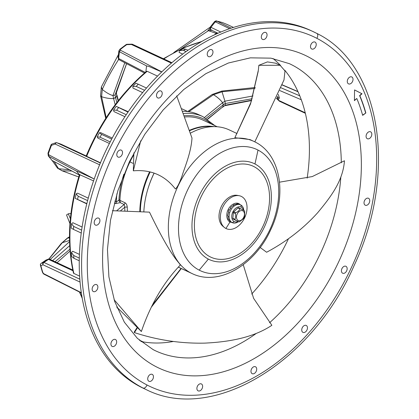 <?xml version="1.0" encoding="UTF-8"?>
<svg xmlns="http://www.w3.org/2000/svg" width="419" height="419" viewBox="0 0 419 419"><rect width="100%" height="100%" fill="white"/><g stroke="black" fill="none" stroke-linecap="round" stroke-linejoin="round"><path stroke-width="0.63" d="M310.778 30.503A197.506 134.892 115 0 0 106.196 149.965A197.506 134.892 115 0 0 140.391 386.81A197.506 134.892 115 0 0 143.754 388.46L146.111 389.56A197.506 134.892 -65 0 1 146.105 389.56A197.506 134.892 -65 0 1 142.748 387.905A197.506 134.892 -65 0 1 108.552 151.065A197.506 134.892 -65 0 1 313.129 31.603L313.129 31.603A197.506 134.892 -65 0 1 316.492 33.253L310.778 30.503M311.176 44.084A3.823 2.614 -65 0 1 310.982 44.534A3.823 2.614 -65 0 1 310.851 44.786M117.472 152.16A3.823 2.614 -65 0 1 117.273 152.61A3.823 2.614 -65 0 1 117.142 152.856M148.389 376.372A3.823 2.614 -65 0 1 148.195 376.828A3.823 2.614 -65 0 1 148.064 377.074M342.098 268.301A3.823 2.614 -65 0 1 341.899 268.752A3.823 2.614 -65 0 1 341.768 269.003M347.964 78.955A3.823 2.614 -65 0 1 347.634 79.657M157.167 92.997A3.823 2.614 -65 0 1 156.842 93.699M111.606 341.506A3.823 2.614 -65 0 1 111.276 342.203M302.398 327.464A3.823 2.614 -65 0 1 302.073 328.161M366.756 133.813A3.823 2.614 -65 0 1 366.426 134.509M207.918 51.684A3.823 2.614 -65 0 1 207.594 52.385M92.814 286.648A3.823 2.614 -65 0 1 92.484 287.35M251.646 368.778A3.823 2.614 -65 0 1 251.321 369.474M364.698 200.303A3.823 2.614 -65 0 1 364.368 201M262.001 34.51A3.823 2.614 -65 0 1 261.676 35.212M94.872 220.158A3.823 2.614 -65 0 1 94.542 220.86M197.564 385.951A3.823 2.614 -65 0 1 197.239 386.653M315.69 46.734A3.823 2.614 115 0 0 314.988 42.068A3.823 2.614 115 0 0 311.045 44.335A3.823 2.614 115 0 0 311.752 49.002A3.823 2.614 115 0 0 315.69 46.734M121.981 154.81A3.823 2.614 115 0 0 121.28 150.138A3.823 2.614 115 0 0 117.341 152.406A3.823 2.614 115 0 0 118.043 157.073A3.823 2.614 115 0 0 121.981 154.81M152.904 379.022A3.823 2.614 115 0 0 152.202 374.356A3.823 2.614 115 0 0 148.258 376.623A3.823 2.614 115 0 0 148.965 381.29A3.823 2.614 115 0 0 152.904 379.022M346.613 270.952A3.823 2.614 115 0 0 345.905 266.285A3.823 2.614 115 0 0 341.967 268.553A3.823 2.614 115 0 0 342.674 273.219A3.823 2.614 115 0 0 346.613 270.952M351.656 82.831A3.823 2.614 115 0 0 351.771 76.939A3.823 2.614 115 0 0 348.65 77.981A3.823 2.614 115 0 0 348.535 83.873A3.823 2.614 115 0 0 351.656 82.831M160.859 96.873A3.823 2.614 115 0 0 160.975 90.981A3.823 2.614 115 0 0 157.858 92.023A3.823 2.614 115 0 0 157.743 97.915A3.823 2.614 115 0 0 160.859 96.873M115.298 345.376A3.823 2.614 115 0 0 115.414 339.484A3.823 2.614 115 0 0 112.297 340.532A3.823 2.614 115 0 0 112.182 346.419A3.823 2.614 115 0 0 115.298 345.376M306.095 331.335A3.823 2.614 115 0 0 306.21 325.443A3.823 2.614 115 0 0 303.089 326.49A3.823 2.614 115 0 0 302.974 332.377A3.823 2.614 115 0 0 306.095 331.335M369.401 138.537A3.823 2.614 115 0 0 371.747 135.007A3.823 2.614 115 0 0 370.564 131.796A3.823 2.614 115 0 0 368.495 131.985A3.823 2.614 115 0 0 366.148 135.515A3.823 2.614 115 0 0 367.327 138.726A3.823 2.614 115 0 0 369.401 138.537M210.563 56.413A3.823 2.614 115 0 0 212.91 52.878A3.823 2.614 115 0 0 211.731 49.667A3.823 2.614 115 0 0 209.657 49.856A3.823 2.614 115 0 0 207.311 53.391A3.823 2.614 115 0 0 208.494 56.602A3.823 2.614 115 0 0 210.563 56.413M95.453 291.378A3.823 2.614 115 0 0 97.8 287.843A3.823 2.614 115 0 0 96.621 284.632A3.823 2.614 115 0 0 94.553 284.82A3.823 2.614 115 0 0 92.206 288.356A3.823 2.614 115 0 0 93.385 291.566A3.823 2.614 115 0 0 95.453 291.378M254.291 373.502A3.823 2.614 115 0 0 256.638 369.967A3.823 2.614 115 0 0 255.459 366.756A3.823 2.614 115 0 0 253.385 366.944A3.823 2.614 115 0 0 251.039 370.48A3.823 2.614 115 0 0 252.222 373.69A3.823 2.614 115 0 0 254.291 373.502M366.222 205.383A3.823 2.614 115 0 0 369.511 202.209A3.823 2.614 115 0 0 368.505 198.281A3.823 2.614 115 0 0 367.552 198.119A3.823 2.614 115 0 0 364.268 201.293A3.823 2.614 115 0 0 365.268 205.216A3.823 2.614 115 0 0 366.222 205.383M263.525 39.59A3.823 2.614 115 0 0 266.814 36.416A3.823 2.614 115 0 0 265.808 32.493A3.823 2.614 115 0 0 264.86 32.326A3.823 2.614 115 0 0 261.571 35.5A3.823 2.614 115 0 0 262.577 39.423A3.823 2.614 115 0 0 263.525 39.59M96.396 225.239A3.823 2.614 115 0 0 99.685 222.065A3.823 2.614 115 0 0 98.68 218.142A3.823 2.614 115 0 0 97.727 217.974A3.823 2.614 115 0 0 94.443 221.148A3.823 2.614 115 0 0 95.443 225.076A3.823 2.614 115 0 0 96.396 225.239M199.093 391.032A3.823 2.614 115 0 0 202.382 387.858A3.823 2.614 115 0 0 201.377 383.935A3.823 2.614 115 0 0 200.423 383.767A3.823 2.614 115 0 0 197.134 386.941A3.823 2.614 115 0 0 198.14 390.864A3.823 2.614 115 0 0 199.093 391.032M365.845 112.999A186.827 127.596 115 0 0 359.837 95.726L361.995 93.772L354.558 89.928L354.416 100.644L356.794 98.486A182.38 124.558 -65 0 1 362.66 115.351L365.845 112.999L362.592 115.115M354.558 89.938L361.759 93.662L359.602 95.616A186.827 127.596 -65 0 1 365.609 112.889M356.794 98.486L354.422 100.314M173.33 341.475A158.314 108.123 -65 0 1 143.078 341.888L139.433 340.233M288.481 238.71A158.314 108.123 -65 0 1 251.688 294.049M284.779 70.23A158.314 108.123 -65 0 1 301.303 99.79A158.314 108.123 115 0 1 305.226 112.774A158.314 108.123 -65 0 1 307.153 178.138M272.952 58.492A158.314 108.123 -65 0 1 280.61 65.526M305.226 112.774L279.08 100.576A1.781 1.215 115 0 0 279.614 101.293L305.351 113.303M279.861 90.588L301.292 99.759M227.318 24.553A1.781 1.215 115 0 0 227.229 24.506A1.781 1.215 115 0 0 227.14 24.47L233.467 27.424M222.363 22.553A1.781 1.294 106.9 0 1 222.499 22.584A1.781 1.294 106.9 0 1 222.62 22.631L227.14 24.47A1.781 0.293 112.4 0 1 227.156 24.475L222.641 22.636A1.781 0.293 111.9 0 0 222.62 22.631A168.145 114.837 115 0 0 216.806 21.097L231.215 28.152M185.827 49.222A166.364 113.622 115 0 0 183.443 50.4L179.5 50.589A164.588 112.407 115 0 1 182.988 48.871L185.827 49.222L188.016 50.243M186.067 51.621L183.443 50.4M179.5 50.589L179.096 52.391L182.71 54.077M171.926 62.703L132.551 44.33A1.781 1.215 115 0 0 131.446 44.503L171.408 63.149M127.057 44.288A1.781 1.781 0 0 0 126.077 44.624A1.781 0.828 54.4 0 1 126.742 44.644L131.446 44.503A1.781 0.545 88.7 0 1 131.755 44.163L127.057 44.288A1.781 0.555 88.2 0 0 126.742 44.644A168.145 114.837 115 0 0 120.51 49.332L120.353 50.17L161.807 71.885M161.729 71.963L148.965 66.459L146.561 65.914A168.757 115.262 115 0 0 145.901 71.806M157.539 76.106L147.179 71.303L146.351 71.419C120.515 93.594 100.45 121.814 86.157 156.078L100.445 162.787M144.571 90.305L136.185 86.393L132.818 86.434L132.98 88.095L142.649 92.604M136.185 86.393A166.364 113.622 115 0 1 138.28 84.214L135.887 83.245A164.588 112.407 115 0 0 132.818 86.434M138.28 84.214L146.503 88.048M128.245 111.732L116.225 106.374L127.984 112.114M116.225 106.374A164.588 112.407 115 0 0 113.539 110.097L113.968 111.59L124.914 116.697M118.472 107.678A166.364 113.622 115 0 0 116.634 110.223L113.539 110.097M126.234 114.706L116.634 110.223M112.234 138.055L100.79 132.718L99.429 132.723L101.571 134.379L111.679 139.098M99.429 132.723A164.588 112.407 115 0 0 97.224 136.845L97.905 138.118L109.401 143.481M101.571 134.379A166.364 113.622 115 0 0 100.062 137.202L97.224 136.845M110.197 141.926L100.062 137.202M61.221 144.277A1.781 1.215 115 0 0 61.148 144.236L61.148 144.236A1.781 1.215 115 0 0 61.069 144.204L57.01 142.795A1.781 1.215 115 0 0 55.177 144.052L99.612 164.787M52.045 144.026A1.781 1.781 0 0 0 50.966 145.063L51.453 145.351L55.177 144.052A1.781 1.068 71.3 0 1 55.764 142.753L52.045 144.026A1.781 1.079 71 0 0 51.453 145.351A168.145 114.837 115 0 0 48.452 153.511L48.688 154.742L94.212 178.997M93.123 178.489C75.043 170.119 78.018 171.659 76.546 171.146A168.757 115.256 115 0 0 79.411 174.739M93.547 180.908L79.469 174.566C68.637 209.699 66.631 242.496 73.445 272.963A1.781 0.979 -13.1 0 0 73.885 273.439L79.605 276.116M86.838 203.613L75.184 198.328L86.77 203.88M88.257 198.15L77.562 193.159L76.148 193.871A164.588 112.407 115 0 0 75.184 198.328M76.148 193.871L78.243 196.244A166.364 113.622 115 0 0 77.583 199.292M78.243 196.244L87.602 200.612M82.098 227.025L72.89 222.73L71.539 223.746L73.686 226.428L81.632 230.136M71.539 223.746A164.588 112.407 115 0 0 71.235 228.109L73.482 229.413A166.364 113.622 115 0 1 73.686 226.428M81.239 233.027L73.482 229.413M79.406 254.385L72.686 251.248L71.434 252.526L73.697 255.485L79.285 258.094M71.434 252.526A164.588 112.407 115 0 0 71.806 256.638L73.948 258.293A166.364 113.622 115 0 1 73.697 255.485M79.238 260.759L73.948 258.293M72.791 270.019L49.604 259.199A1.781 1.215 115 0 0 48.515 259.366L43.964 262.462A1.781 1.215 115 0 0 43.016 264.803L80.055 282.087M47.426 259.487L41.209 263.331A1.781 1.566 66.8 0 0 40.863 265.756L43.016 264.803A1.781 1.561 66.6 0 1 43.367 262.404L48.143 259.178A1.781 1.561 66.6 0 0 47.918 259.303A1.781 0.854 -124.3 0 1 48.515 259.366L72.953 270.768M81.307 292.682L43.676 273.665L42.853 272.612A168.145 114.837 115 0 1 40.863 265.756A1.781 1.006 -14.7 0 1 40.423 265.29L42.419 272.161A1.781 1.048 -17.7 0 0 42.853 272.612M81.349 292.975L44.126 274.251C43.623 274.105 43.052 273.408 42.419 272.161M183.658 113.507A73.844 50.432 -65 0 1 202.922 116.639L198.559 114.602A73.844 50.432 115 0 0 182.825 111.292M114.287 202.99L115.529 203.566L120.232 202.655L119.949 199.633L116.367 201.796L114.801 201.068M217.252 126.763L202.78 120.007A70.727 48.305 115 0 0 184.926 116.959M133.635 155.046A70.727 48.305 115 0 0 129.948 161.907A70.727 48.305 115 0 0 119.949 199.633M116.801 210.673L124.139 204.477L124.768 207.232A1.781 0.738 -0.3 0 1 127.282 207.285C127.104 205.053 126.334 203.534 124.982 202.738L120.023 200.423M123.909 174.194A72.063 49.217 -65 0 0 118.923 200.497A1.781 0.728 -130.2 0 0 120.253 202.173M237.007 133.525L229.256 129.906A72.953 49.824 115 0 0 190.451 133.148M154.14 173.11A72.953 49.824 115 0 0 143.837 211.674M283.972 80.045L284.999 70.937L280.117 65.285L258.848 65.301L258.366 70.156L250.525 103.907L234.87 137.689L249.97 139.574L253.867 141.392A72.953 49.824 115 0 0 178.3 185.517A72.953 49.824 115 0 0 190.933 272.999A72.953 49.824 115 0 0 192.174 273.612L178.316 267.144M258.235 71.246L251.049 102.1L234.87 137.689M176.682 95.872L191.996 138.061C191.069 153.04 184.318 168.323 182.255 175.357C179.599 182.925 177.31 187.466 175.388 188.969C164.803 175.357 150.782 169.313 133.321 170.837L133.886 152.83M112.407 210.699L149.483 212.14C173.173 261.294 179.814 262.268 180.196 265.143C163.373 282.767 150.426 304.896 141.365 331.523L116.733 307.001M233.661 205.472L233.776 205.53A9.82 6.709 115 0 0 233.687 205.593L233.551 204.828L236.96 204.168A9.82 6.709 115 0 1 237.049 204.158L236.824 203.749L236.782 204.084M236.824 203.749L239.987 204.582M232.053 222.552L229.926 222.012C225.296 219.257 226.763 211.621 228.219 209.61C228.947 207.227 233.933 201.466 238.93 203.634L240.359 204.755M229.926 222.012A99.183 72.419 117.3 0 1 225.888 228.465A17.792 12.151 -65 0 1 224.422 227.501A17.792 12.151 -65 0 1 222.699 207.353A17.792 12.151 -65 0 1 239.249 195.725A17.792 12.151 -65 0 1 241.538 196.516A17.792 12.151 -65 0 1 244.513 218.074A17.792 12.151 -65 0 1 225.888 228.465M238.474 221.677L237.075 222.458A9.82 6.709 -65 0 1 232.299 222.667A9.82 6.709 -65 0 1 232.131 222.589L230.235 221.651L229.308 220.127A9.82 6.709 115 0 1 229.266 220.043L228.266 219.184L228.041 216.471L228.397 216.633A9.82 6.709 115 0 1 228.392 216.529L227.627 215.513L228.58 212.344L228.936 212.512A9.82 6.709 115 0 1 228.973 212.396L228.444 211.354L230.471 208.405L230.827 208.568A9.82 6.709 115 0 1 230.895 208.468L230.56 207.546L233.336 205.425L233.687 205.593M238.139 221.52A8.019 5.473 115 0 1 234.221 221.572A8.899 6.495 -62.7 0 1 232.131 222.589A9.82 6.709 -65 0 1 230.429 210.809A9.82 6.709 -65 0 1 240.606 204.865L239.637 204.414M240.606 204.865A9.82 6.709 -65 0 1 240.773 204.949A9.82 6.709 -65 0 1 243.512 208.667L243.827 210.385M228.968 212.396L228.58 212.344M243.512 210.218A8.019 5.473 115 0 0 241.271 207.175A8.899 6.495 -62.7 0 0 240.773 204.954M234.221 221.572A8.019 5.473 -65 0 1 232.88 211.857A8.019 5.473 -65 0 1 241.271 207.175M240.585 208.735L238.615 207.814A0.89 0.608 115 0 0 238.6 207.808A0.89 0.608 115 0 0 237.95 207.971L233.734 211.794A0.89 0.608 115 0 0 233.341 212.595L232.864 218.357A0.89 0.608 115 0 0 233.137 218.996L236.876 220.928A0.89 0.608 115 0 0 236.892 220.939A0.89 0.608 115 0 0 236.908 220.944M239.574 221.719L243.465 218.671L244.115 217.545L244.612 216.319L244.659 211.338M236.876 220.928L238.909 221.876L235.169 219.944L234.897 219.305C235.74 217.702 235.902 215.785 235.373 213.543L235.31 213.02L235.766 212.747C237.856 211.789 239.265 210.516 239.982 208.919L240.647 208.762L244.387 210.694L244.78 211.658M238.6 207.808L240.647 208.762M239.249 195.725L237.364 195.364A17.315 11.826 115 0 0 221.258 206.677A17.315 11.826 115 0 0 222.934 226.286L224.422 227.501M280.117 65.285L275.634 63.19L267.422 61.902L258.848 65.301M140.726 140.763L133.321 170.837M69.957 223.662L66.537 214.952L68.334 213.79L70.371 218.728M70.947 213.465L68.334 213.79M114.088 299.7L141.365 331.523M181.055 268.422L152.375 305.048M136.851 327.925L134.195 332.11L134.42 332.607C157.355 340.118 180.736 343.622 204.561 343.13C227.732 342.051 252.72 338.07 271.863 325.301L253.605 298.328L243.245 264.688M181.312 268.542L151.301 307.221M137.186 328.213L134.42 332.607M260.152 247.467L266.62 252.248C286.544 241.59 303.56 228.418 317.66 212.732C330.895 196.815 342.993 180.924 344.465 160.765L312.26 176.577L279.531 182.176M48.997 259.036L62.248 242.748L67.794 237.95L69.481 236.95M77.101 176.378L62.478 170.926L58.576 168.7L54.224 161.655M76.808 176.294L62.127 170.811L71.817 171.025M57.466 168.145L58.576 168.7L69.423 169.753M106.175 117.687L101.587 96.7L102.288 89.446C106.347 80.165 111.7 70.329 118.347 59.943L118.64 59.388M115.199 104.719L113.57 98.533C110.008 98.758 106.012 98.151 101.587 96.7L100.56 95.831L105.745 118.357M116.807 102.592L115.586 97.637L113.57 98.533L112.962 95.595C109.741 94.657 106.185 92.609 102.288 89.446L101.356 86.958L100.56 95.831M118.106 100.921L116.849 96.056L115.586 97.637L115.068 94.966L112.962 95.595L124.789 62.735M118.347 59.943L118.519 58.681M181.27 48.798L208.479 30.65L216.272 33.426L217.487 33.473M214.104 35.023L216.272 33.426L216.555 32.562M207.274 31.483L208.248 30.299L208.479 30.65C210.956 30.566 212.066 30.325 211.82 29.938M209.977 28.843L208.248 30.299L209.877 28.471M188.801 111.695L213.491 94.704L222.164 91.735L255.035 88.498M255.281 87.498L221.803 91.07L224.93 101.178L253.008 95.951M204.53 117.44L222.594 102.713C220.488 99.832 217.456 97.161 213.491 94.704L212.176 94.474M206.117 118.331L223.227 104.823L222.594 102.713L224.93 101.178L225.26 103.519L252.149 98.743M207.426 119.153L222.835 106.798L207.63 119.289M223.227 104.823L225.26 103.519L225.265 105.232L222.835 106.798L223.227 104.823M222.594 102.713L223.395 104.682M225.092 105.667L225.265 105.232L222.877 107.018L223.138 106.536M277.132 97.187L277.739 97.187L276.891 98.565M225.448 105.185L251.683 100.193M276.666 98.282L278.923 98.894L279.326 97.795L277.739 97.187L277.457 96.417M276.608 98.57L279.07 100.9A1.781 0.461 136.9 0 1 279.08 100.576L278.001 99.434L278.923 98.894M279.326 97.795L278.316 94.364M282.097 84.947L298.04 91.756M299.784 95.831L280.987 87.77M277.991 99.748L276.676 98.565M229.638 28.681L215.293 21.83C214.376 21.416 214.292 21.547 215.052 22.217M220.808 32.043L210.972 27.329C210.045 26.926 209.971 27.026 210.757 27.628M146.561 65.914L119.441 51.726L118.844 50.961L119.844 49.306A1.781 0.775 51.8 0 1 120.51 49.332M145.21 72.398L118.666 58.503L118.074 57.728L118.844 50.961M116.283 92.939L126.59 63.678L116.246 93.07L115.068 94.966L126.575 63.667M116.424 92.615L116.707 95.637L116.849 96.056L117.042 95.485L118.378 100.576M113.57 98.533L115.518 97.412M116.403 92.688L116.707 95.637M76.546 171.146L48.766 156.318L48.305 155.92L47.97 153.197L48.452 153.511M79.772 175.194L51.998 160.398L48.305 155.92M69.91 249.211L55.046 261.739M69.695 245.639L52.621 260.608M61.179 243.57L62.248 242.748L69.517 240.406M69.544 241.601L50.196 259.476M67.401 238.06L69.486 237.919M316.492 33.253C318.063 33.986 318.194 35.683 316.89 38.344A193.054 131.854 -65 0 1 349.147 272.266A193.054 131.854 -65 0 1 147.059 385.014A193.054 131.854 -65 0 1 114.801 151.097A193.054 131.854 -65 0 1 316.89 38.344M142.748 387.905C144.319 388.638 145.754 387.675 147.059 385.014M307.075 56.256A172.633 117.907 -65 0 1 307.907 56.68A172.633 117.907 115 0 1 337.054 265.237A172.633 117.907 115 0 1 156.879 367.102A172.633 117.907 -65 0 1 156.041 366.677A172.633 117.907 115 0 1 126.894 158.12A172.633 117.907 115 0 1 307.075 56.256M341.296 162.787A158.398 108.181 115 0 0 292.242 65.071A158.398 108.181 115 0 0 291.477 64.683A158.398 108.181 115 0 0 289.388 63.672L270.904 58.152L250.384 57.848L228.407 63.007L205.86 73.66L183.763 89.525L163.101 110.024L144.759 134.352L129.492 161.566L117.917 190.593L110.48 220.279L107.453 249.441L108.909 276.886L114.675 301.465L124.364 322.195L137.385 338.363L153.16 349.635L155.433 350.761A158.398 108.181 115 0 0 256.255 333.43M153.663 349.902A158.398 108.181 115 0 0 155.433 350.761M269.548 322.745A158.398 108.181 115 0 0 340.841 176.97M140.904 341.49A158.314 108.123 115 0 0 143.078 341.888M227.166 24.48A1.781 0.293 112.4 0 0 227.156 24.475A1.781 1.781 0 0 1 227.229 24.506L233.477 27.424M201.45 41.675A162.766 111.166 115 0 0 163.808 58.911M147.179 71.303A162.766 111.166 115 0 0 86.654 156.35M100.351 163.012L57.01 142.795A1.781 1.299 109.2 0 0 56.921 142.759L60.98 144.167A1.781 1.781 0 0 1 61.148 144.236L86.214 155.936L61.069 144.204A1.781 1.299 -70.8 0 0 60.98 144.167A1.781 1.299 -70.8 0 0 60.886 144.141M80.029 174.613A162.766 111.166 115 0 0 73.885 273.439M41.041 263.467A1.781 0.854 55.7 0 1 41.141 263.368A1.781 0.854 55.7 0 1 41.209 263.331A540.458 43.089 -31.8 0 0 43.367 262.404A1.781 0.854 55.7 0 1 43.964 262.462L79.814 279.19M44.1 274.241L43.676 273.665M79.788 292.221A162.766 111.166 115 0 0 82.082 297.5M124.982 202.738A1.781 1.215 115 0 1 124.139 204.477L120.232 202.655M115.529 203.566A1.781 1.215 115 0 0 116.367 201.796A73.844 50.432 -65 0 1 116.932 193.709M129.948 161.907L132.917 163.295M189.524 130.293A70.727 48.305 -65 0 1 214.041 126.632M127.282 207.285A70.727 48.305 115 0 0 127.381 210.825M139.82 211.401A70.727 48.305 -65 0 1 149.604 171.806M120.667 210.694L124.768 207.232A72.508 49.521 115 0 0 124.867 210.762M184.486 115.754A72.063 49.217 -65 0 1 211.323 123.998M140.349 211.433A70.654 48.253 -65 0 1 150.175 171.942M189.666 130.723A70.654 48.253 -65 0 1 212.616 126.658M153.296 172.827L154.051 173.183A69.706 47.609 -65 0 1 154.092 173.094M148.038 188.477A69.706 47.609 -65 0 1 154.051 173.183M178.337 267.123L190.933 272.999M255.108 141.999A72.953 49.824 115 0 0 253.867 141.392L255.281 142.088C281.51 155.13 286.968 196.38 270.69 229.832C255.234 264.394 219.053 286.69 192.174 273.612M258.02 150.07A66.867 45.671 115 0 0 188.021 189.121A66.867 45.671 115 0 0 199.193 270.145A66.867 45.671 115 0 0 269.192 231.094A66.867 45.671 115 0 0 258.02 150.07L254.972 163.981A52.972 36.175 115 0 0 199.523 194.914A52.972 36.175 115 0 0 208.374 259.099A52.972 36.175 115 0 0 263.823 228.161A52.972 36.175 115 0 0 254.972 163.981M199.193 270.145L208.374 259.099M254.034 166.647A50.154 34.253 115 0 0 201.534 195.94A50.154 34.253 115 0 0 209.914 256.711A50.154 34.253 115 0 0 262.42 227.417A50.154 34.253 115 0 0 254.034 166.647M228.219 209.615A16.901 0.34 26.1 0 1 229.183 210.092M243.696 217.309A5.337 3.645 -65 0 1 238.107 220.431A5.337 3.645 -65 0 1 237.217 213.962A5.337 3.645 -65 0 1 242.805 210.841A5.337 3.645 -65 0 1 243.696 217.309M233.734 211.794L235.766 212.747M235.373 213.543L233.341 212.595M232.864 218.357L234.897 219.305M235.169 219.944L233.137 218.996M239.982 208.919L237.95 207.971M101.372 86.922L118.394 54.638M222.641 22.636A1.781 1.781 0 0 0 222.499 22.584L216.618 21.034A1.781 1.283 102.7 0 1 216.806 21.097M215.293 21.83L216.686 21.212M215.293 21.825A167.432 114.35 115 0 0 210.972 27.329C210.244 28.681 210.348 29.571 211.286 30M217.995 33.248L211.108 29.948M144.471 73.032L119.206 59.812L118.666 58.503A167.432 114.35 115 0 1 119.441 51.731L120.353 50.17M79.322 175.022L51.998 160.398A167.432 114.35 115 0 1 48.766 156.318L48.688 154.742M40.423 265.29A1.781 1.781 0 0 1 41.141 263.368L45.959 260.084A1.781 0.854 -124.3 0 1 46.027 260.047L47.195 259.612M46.289 259.911A1.781 1.781 0 0 0 45.959 260.084A1.781 0.854 -124.3 0 0 45.901 260.136M146.111 389.56C212.742 423.42 312.045 362.707 354.312 265.154C397.762 172.879 381.122 64.191 316.596 33.305M279.07 100.9A1.781 1.781 0 0 0 279.614 101.293M163.4 58.723L182.632 48.175L202.12 41.287M132.551 44.33A1.781 1.781 0 0 0 131.755 44.163M56.921 142.759A1.781 1.781 0 0 0 55.764 142.753M49.604 259.199A1.781 1.781 0 0 0 48.143 259.178M82.218 298.265L79.474 292.069M143.193 341.909L139.354 340.165M117.299 307.687L117.189 308.106M187.838 111.564L181.872 108.778M202.922 116.639L214.91 125.669M284.061 79.814L254.82 141.852M232.299 222.667L231.22 222.164M236.892 220.939L238.909 221.881L239.794 221.656M61.211 243.518L67.407 238.055L69.481 236.814M52.213 160.582L57.508 168.181L62.127 170.811M210.186 27.146L173.775 52.558M221.803 91.07L212.176 94.469L187.722 111.512M222.877 107.018L222.515 107.311M282.149 84.811L297.946 91.557M225.302 105.614L251.568 100.544M276.545 98.57L276.828 98.565M216.618 21.034C216.424 20.662 215.733 20.856 214.533 21.62L210.223 27.099C209.893 28.88 210.17 29.822 211.066 29.932M126.077 44.624L119.844 49.306M119.206 59.817L118.069 57.728M116.906 95.05L117.037 95.48M50.966 145.063L47.97 153.197M52.255 160.608L51.579 160.058M76.824 176.299L78.762 176.855M70.052 251.049L57.073 262.682M48.845 259.031L61.216 243.512"/></g></svg>
